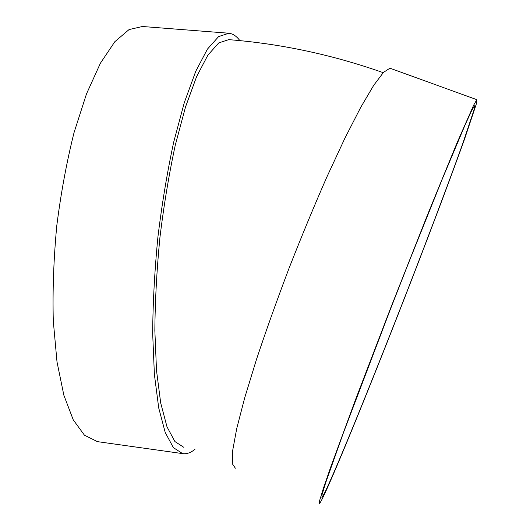 <?xml version="1.0" encoding="UTF-8"?>
<svg xmlns="http://www.w3.org/2000/svg" width="530" height="530" viewBox="0 0 530 530"><rect width="100%" height="100%" fill="white"/><g stroke="black" fill="none" stroke-linecap="round" stroke-linejoin="round"><path stroke-width="0.79" d="M235.366 468.215L232.326 463.75L232.657 450.632L236.724 428.558L244.701 397.825L256.454 359.506C266.014 330.753 276.865 300.377 288.989 268.399C301.543 236.387 314.171 205.918 326.864 176.987L344.805 138.409L360.665 107.464L373.716 85.317L383.528 72.332L389.954 68.204L391.432 68.741M383.216 72.663C332.356 54.756 280.867 43.752 228.748 39.644L218.771 42.904L207.899 55.113L196.617 76.592L185.5 107.027L175.238 145.346C169.017 174.237 163.922 204.878 159.947 237.274C156.781 269.783 155.078 300.881 154.853 330.574L156.509 370.49L160.696 402.985L166.996 426.822L174.9 441.55L183.877 447.353M195.033 449.221C190.82 452.752 186.686 454.217 182.625 453.614L173.383 447.645L165.227 432.5L158.722 407.967L154.389 374.485L152.666 333.324C152.892 302.676 154.641 270.565 157.913 237.003C162.014 203.547 167.281 171.912 173.707 142.1L184.307 102.588L195.782 71.225L207.422 49.131L218.618 36.583L228.894 33.231C232.909 33.715 236.572 36.179 239.865 40.624M97.487 441.649L84.449 435.203L73.239 419.826L63.858 395.228L57.002 361.884L53.298 321.067C52.51 290.751 53.663 259.057 56.75 225.979C60.93 193.046 66.687 161.941 74.028 132.666L86.489 93.916L100.395 63.229L114.858 41.678L129.088 29.554L142.457 26.5L228.331 33.191M324.817 493.516C322.002 499.558 320.226 502.884 319.484 503.5L319.703 500.366L323.333 488.481L330.581 467.453L355.544 399.613L390.597 308.202L427.425 215.061L456.992 142.948L473.714 105.072L476.834 99.68L476.384 103.794L464.446 139.41C452.017 174.065 433.884 222.216 414.261 273.023C380.023 361.533 340.929 458.556 324.817 493.516M326.924 488.07C324.287 493.728 322.618 496.842 321.909 497.418L322.127 494.364L325.665 482.79L343.255 433.255L390.895 307.976L409.1 261.595L442.219 179.193L465.062 124.994L471.475 111.042L474.509 105.795L474.072 109.763L462.518 144.253C450.46 177.868 432.825 224.72 413.711 274.195C380.348 360.433 342.32 454.753 326.924 488.07M96.778 441.55L182.625 453.614M389.954 68.204L476.834 99.68"/></g></svg>
